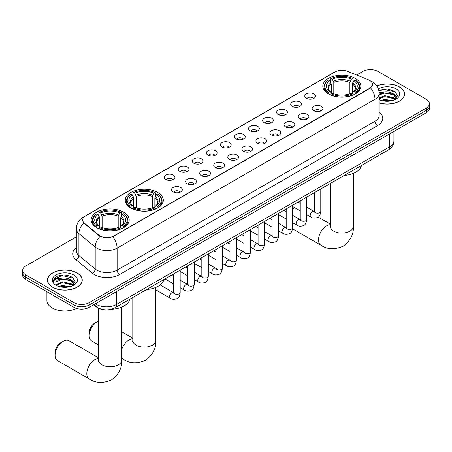 <?xml version="1.0" encoding="UTF-8"?>
<svg xmlns="http://www.w3.org/2000/svg" width="452" height="452" viewBox="0 0 452 452"><rect width="100%" height="100%" fill="white"/><g stroke="black" fill="none" stroke-linecap="round" stroke-linejoin="round"><path stroke-width="0.68" d="M157.731 192.467A19.024 10.984 0 0 0 136.996 190.089A19.024 10.984 0 0 0 125.255 200.236A19.024 10.984 0 0 0 130.826 208.005A19.024 10.984 0 0 0 151.556 210.383A19.024 10.984 0 0 0 163.302 200.236A19.024 10.984 0 0 0 157.731 192.467M123.616 212.163A19.024 10.984 0 0 0 102.886 209.784A19.024 10.984 0 0 0 91.146 219.932A19.024 10.984 0 0 0 96.717 227.695A19.024 10.984 0 0 0 117.447 230.074A19.024 10.984 0 0 0 129.187 219.932A19.024 10.984 0 0 0 123.616 212.163M355.283 78.411A19.024 10.984 0 0 0 334.553 76.032A19.024 10.984 0 0 0 322.813 86.179A19.024 10.984 0 0 0 328.384 93.943A19.024 10.984 0 0 0 349.113 96.327A19.024 10.984 0 0 0 360.854 86.179A19.024 10.984 0 0 0 355.283 78.411M306.354 98.31A5.384 3.107 180 0 1 305.286 97.434A5.384 3.107 180 0 1 307.066 93.57A5.384 3.107 180 0 1 313.965 93.914A5.384 3.107 180 0 1 315.033 97.434A5.384 3.107 180 0 1 306.354 98.31M313.309 98.632A3.232 1.864 0 0 0 312.445 97.722A3.232 1.864 0 0 0 309.258 97.253A3.232 1.864 0 0 0 307.01 98.632M292.291 106.429A5.384 3.107 180 0 1 291.224 105.548A5.384 3.107 180 0 1 293.009 101.689A5.384 3.107 180 0 1 299.908 102.033A5.384 3.107 180 0 1 300.976 105.548A5.384 3.107 180 0 1 292.291 106.429M299.252 106.751A3.232 1.864 0 0 0 298.382 105.841A3.232 1.864 0 0 0 295.201 105.367A3.232 1.864 0 0 0 292.947 106.751M278.234 114.548A5.384 3.107 180 0 1 277.161 113.667A5.384 3.107 180 0 1 278.946 109.802A5.384 3.107 180 0 1 285.845 110.152A5.384 3.107 180 0 1 286.913 113.667A5.384 3.107 180 0 1 278.234 114.548M285.189 114.87A3.232 1.864 0 0 0 284.325 113.96A3.232 1.864 0 0 0 281.138 113.486A3.232 1.864 0 0 0 278.89 114.87M264.171 122.661A5.384 3.107 180 0 1 263.104 121.786A5.384 3.107 180 0 1 264.883 117.921A5.384 3.107 180 0 1 271.788 118.266A5.384 3.107 180 0 1 272.855 121.786A5.384 3.107 180 0 1 264.171 122.661M271.127 122.984A3.232 1.864 0 0 0 270.262 122.08A3.232 1.864 0 0 0 267.081 121.605A3.232 1.864 0 0 0 264.827 122.984M250.109 130.781A5.384 3.107 180 0 1 249.041 129.905A5.384 3.107 180 0 1 250.826 126.04A5.384 3.107 180 0 1 257.725 126.385A5.384 3.107 180 0 1 258.793 129.905A5.384 3.107 180 0 1 250.109 130.781M257.069 131.103A3.232 1.864 0 0 0 256.199 130.193A3.232 1.864 0 0 0 253.018 129.724A3.232 1.864 0 0 0 250.764 131.103M236.051 138.9A5.384 3.107 180 0 1 234.983 138.018A5.384 3.107 180 0 1 236.763 134.159A5.384 3.107 180 0 1 243.662 134.504A5.384 3.107 180 0 1 244.735 138.018A5.384 3.107 180 0 1 236.051 138.9M243.006 139.222A3.232 1.864 0 0 0 242.142 138.312A3.232 1.864 0 0 0 238.961 137.843A3.232 1.864 0 0 0 236.707 139.222M221.988 147.019A5.384 3.107 180 0 1 220.921 146.137A5.384 3.107 180 0 1 222.706 142.273A5.384 3.107 180 0 1 229.605 142.623A5.384 3.107 180 0 1 230.673 146.137A5.384 3.107 180 0 1 221.988 147.019M228.949 147.341A3.232 1.864 0 0 0 228.079 146.431A3.232 1.864 0 0 0 224.898 145.956A3.232 1.864 0 0 0 222.644 147.341M207.931 155.132A5.384 3.107 180 0 1 206.863 154.256A5.384 3.107 180 0 1 208.643 150.392A5.384 3.107 180 0 1 215.542 150.736A5.384 3.107 180 0 1 216.61 154.256A5.384 3.107 180 0 1 207.931 155.132M214.886 155.454A3.232 1.864 0 0 0 214.022 154.55A3.232 1.864 0 0 0 210.841 154.075A3.232 1.864 0 0 0 208.587 155.454M193.868 163.251A5.384 3.107 180 0 1 192.801 162.375A5.384 3.107 180 0 1 194.586 158.511A5.384 3.107 180 0 1 201.485 158.855A5.384 3.107 180 0 1 202.552 162.375A5.384 3.107 180 0 1 193.868 163.251M200.829 163.573A3.232 1.864 0 0 0 199.959 162.663A3.232 1.864 0 0 0 196.778 162.195A3.232 1.864 0 0 0 194.524 163.573M179.811 171.37A5.384 3.107 180 0 1 178.738 170.489A5.384 3.107 180 0 1 180.523 166.63A5.384 3.107 180 0 1 187.422 166.974A5.384 3.107 180 0 1 188.49 170.489A5.384 3.107 180 0 1 179.811 171.37M186.766 171.692A3.232 1.864 0 0 0 185.902 170.783A3.232 1.864 0 0 0 182.715 170.314A3.232 1.864 0 0 0 180.467 171.692M165.748 179.489A5.384 3.107 180 0 1 164.681 178.608A5.384 3.107 180 0 1 166.466 174.743A5.384 3.107 180 0 1 173.365 175.093A5.384 3.107 180 0 1 174.432 178.608A5.384 3.107 180 0 1 165.748 179.489M172.709 179.811A3.232 1.864 0 0 0 171.839 178.902A3.232 1.864 0 0 0 168.658 178.427A3.232 1.864 0 0 0 166.404 179.811M313.739 110.695A5.384 3.107 180 0 1 312.671 109.813A5.384 3.107 180 0 1 314.451 105.949A5.384 3.107 180 0 1 321.349 106.299A5.384 3.107 180 0 1 322.417 109.813A5.384 3.107 180 0 1 313.739 110.695M320.694 111.017A3.232 1.864 0 0 0 319.83 110.107A3.232 1.864 0 0 0 316.649 109.633A3.232 1.864 0 0 0 314.394 111.017M299.676 118.808A5.384 3.107 180 0 1 298.608 117.932A5.384 3.107 180 0 1 300.394 114.068A5.384 3.107 180 0 1 307.292 114.412A5.384 3.107 180 0 1 308.36 117.932A5.384 3.107 180 0 1 299.676 118.808M306.637 119.13A3.232 1.864 0 0 0 305.767 118.226A3.232 1.864 0 0 0 302.586 117.752A3.232 1.864 0 0 0 300.331 119.13M285.619 126.927A5.384 3.107 180 0 1 284.551 126.046A5.384 3.107 180 0 1 286.331 122.187A5.384 3.107 180 0 1 293.229 122.532A5.384 3.107 180 0 1 294.297 126.046A5.384 3.107 180 0 1 285.619 126.927M292.574 127.249A3.232 1.864 0 0 0 291.709 126.34A3.232 1.864 0 0 0 288.529 125.871A3.232 1.864 0 0 0 286.274 127.249M271.556 135.046A5.384 3.107 180 0 1 270.488 134.165A5.384 3.107 180 0 1 272.273 130.3A5.384 3.107 180 0 1 279.172 130.651A5.384 3.107 180 0 1 280.24 134.165A5.384 3.107 180 0 1 271.556 135.046M278.517 135.368A3.232 1.864 0 0 0 277.647 134.459A3.232 1.864 0 0 0 274.466 133.984A3.232 1.864 0 0 0 272.211 135.368M257.499 143.165A5.384 3.107 180 0 1 256.425 142.284A5.384 3.107 180 0 1 258.211 138.419A5.384 3.107 180 0 1 265.109 138.77A5.384 3.107 180 0 1 266.177 142.284A5.384 3.107 180 0 1 257.499 143.165M264.454 143.487A3.232 1.864 0 0 0 263.589 142.578A3.232 1.864 0 0 0 260.403 142.103A3.232 1.864 0 0 0 258.154 143.487M243.436 151.279A5.384 3.107 180 0 1 242.368 150.403A5.384 3.107 180 0 1 244.153 146.538A5.384 3.107 180 0 1 251.052 146.883A5.384 3.107 180 0 1 252.12 150.403A5.384 3.107 180 0 1 243.436 151.279M250.397 151.601A3.232 1.864 0 0 0 249.527 150.697A3.232 1.864 0 0 0 246.346 150.222A3.232 1.864 0 0 0 244.091 151.601M229.373 159.398A5.384 3.107 180 0 1 228.305 158.522A5.384 3.107 180 0 1 230.091 154.657A5.384 3.107 180 0 1 236.989 155.002A5.384 3.107 180 0 1 238.057 158.522A5.384 3.107 180 0 1 229.373 159.398M236.334 159.72A3.232 1.864 0 0 0 235.469 158.81A3.232 1.864 0 0 0 232.283 158.341A3.232 1.864 0 0 0 230.034 159.72M215.316 167.517A5.384 3.107 180 0 1 214.248 166.635A5.384 3.107 180 0 1 216.028 162.776A5.384 3.107 180 0 1 222.926 163.121A5.384 3.107 180 0 1 224 166.635A5.384 3.107 180 0 1 215.316 167.517M222.271 167.839A3.232 1.864 0 0 0 221.407 166.929A3.232 1.864 0 0 0 218.226 166.455A3.232 1.864 0 0 0 215.971 167.839M201.253 175.636A5.384 3.107 180 0 1 200.185 174.754A5.384 3.107 180 0 1 201.971 170.89A5.384 3.107 180 0 1 208.869 171.24A5.384 3.107 180 0 1 209.937 174.754A5.384 3.107 180 0 1 201.253 175.636M208.214 175.958A3.232 1.864 0 0 0 207.344 175.048A3.232 1.864 0 0 0 204.163 174.574A3.232 1.864 0 0 0 201.908 175.958M187.196 183.749A5.384 3.107 180 0 1 186.128 182.874A5.384 3.107 180 0 1 187.908 179.009A5.384 3.107 180 0 1 194.806 179.354A5.384 3.107 180 0 1 195.874 182.874A5.384 3.107 180 0 1 187.196 183.749M194.151 184.071A3.232 1.864 0 0 0 193.286 183.167A3.232 1.864 0 0 0 190.106 182.693A3.232 1.864 0 0 0 187.851 184.071M173.133 191.868A5.384 3.107 180 0 1 172.065 190.993A5.384 3.107 180 0 1 173.85 187.128A5.384 3.107 180 0 1 180.749 187.473A5.384 3.107 180 0 1 181.817 190.993A5.384 3.107 180 0 1 173.133 191.868M180.094 192.19A3.232 1.864 0 0 0 179.224 191.281A3.232 1.864 0 0 0 176.043 190.812A3.232 1.864 0 0 0 173.788 192.19M368.357 79.75A9.69 5.593 180 0 1 369.651 80.377A9.69 5.593 180 0 1 372.488 84.332A9.69 5.593 180 0 1 369.651 88.287L113.819 235.989A9.69 5.593 180 0 1 99.033 235.243L84.4 223.175A9.69 5.593 180 0 1 82.643 219.966A9.69 5.593 180 0 1 85.484 216.011L335.045 71.924A9.69 5.593 180 0 1 347.458 71.303L368.357 79.75M103.44 309.643A10.769 6.215 180 0 1 96.632 307.106L93.745 304.727M379.183 102.937A17.408 10.051 0 0 0 404.568 94.005A17.408 10.051 0 0 0 399.472 86.897A17.408 10.051 0 0 0 376.844 85.908M77.145 272.985A17.408 10.051 0 0 0 58.178 270.81A17.408 10.051 0 0 0 47.432 280.093A17.408 10.051 0 0 0 52.528 287.201A17.408 10.051 0 0 0 71.501 289.382A17.408 10.051 0 0 0 82.247 280.093A17.408 10.051 0 0 0 77.145 272.985M372.488 84.332L370.589 87.897L369.651 88.575L112.729 236.769A12.56 7.255 60 0 1 117.119 248.154A14.357 8.289 180 0 1 96.818 248.154A14.357 8.289 180 0 1 95.208 247.046L78.902 233.599A14.357 8.289 180 0 1 76.309 228.848L76.309 250.826A14.357 8.289 0 0 0 78.902 255.578L95.208 269.025A14.357 8.289 0 0 0 96.818 270.132A14.357 8.289 0 0 0 117.119 270.132L374.979 121.26A14.357 8.289 0 0 0 379.183 115.396L379.183 93.417A14.357 8.289 180 0 1 374.979 99.276A12.56 7.255 -120 0 0 370.589 87.897M76.309 236.842L25.753 266.03A10.769 6.215 0 0 0 22.6 270.426L22.6 275.115A10.769 6.215 0 0 0 25.753 279.511L73.975 307.349L73.975 305.004A10.769 6.215 0 0 0 89.202 305.004L426.247 110.412A10.769 6.215 0 0 0 429.4 106.017A10.769 6.215 0 0 1 426.247 110.412L89.202 305.004A10.769 6.215 0 0 1 73.975 305.004L25.753 277.166L73.975 305.004L73.975 302.659A10.769 6.215 0 0 0 89.202 302.659L426.247 108.068A10.769 6.215 0 0 0 429.4 103.672A10.769 6.215 0 0 0 426.247 99.276L378.025 71.439A10.769 6.215 0 0 0 362.798 71.439L356.617 75.004M22.6 272.771A10.769 6.215 0 0 0 25.753 277.166A10.769 6.215 0 0 1 22.6 272.771M101.208 236.769L99.033 235.667L83.744 222.938A12.56 8.402 129.5 0 0 78.902 233.599L78.902 255.578A3.588 2.401 -50.5 0 1 75.964 259.697A17.944 10.362 180 0 1 76.309 247.538M22.6 270.426A10.769 6.215 0 0 0 25.753 274.822L73.975 302.659M73.975 307.349A10.769 6.215 0 0 0 89.202 307.349L426.247 112.757A10.769 6.215 0 0 0 429.4 108.361L429.4 103.672M379.183 102.819A17.227 9.944 0 0 0 404.387 94.005A17.227 9.944 0 0 0 399.342 86.97A17.227 9.944 0 0 0 376.911 86.01M381.036 100.333L384.838 99.406L392.217 100.643M382.522 100.745L384.838 100.338L390.669 100.965M379.183 97.818L384.838 95.683L393.506 97.643L395.353 99.406M379.183 98.745L384.838 96.615L393.506 98.576L394.873 99.728M379.16 92.581L384.341 92.016A8.972 5.181 0 0 0 379.183 94.564M384.341 92.016C387.782 91.654 390.839 92.293 393.506 93.92L396.133 98.056L396.071 98.739M379.183 95.027L384.838 92.892L393.506 94.852L396.105 98.519M379.183 99.344L379.697 99.835M379.183 99.604A12.56 7.255 0 0 0 396.042 99.129A12.56 7.255 0 0 0 396.042 88.874A12.56 7.255 0 0 0 378.358 88.829M395.02 99.66L397.438 95.412L394.681 91.236L386.827 88.914L378.855 90.49M378.94 90.892L384.2 89.423L395.788 92.123M381.426 93.66L384.2 93.146L391.302 93.745M395.155 95.412L397.15 97.084M381.426 97.383L384.2 96.864L391.302 97.468M395.155 99.135L395.449 99.327M382.765 100.796L390.534 100.988M394.093 94.349L397.263 96.751M394.093 98.073L395.743 99.067M52.658 287.127A17.227 9.944 0 0 0 71.433 289.286A17.227 9.944 0 0 0 82.066 280.093A17.227 9.944 0 0 0 77.021 273.059A17.227 9.944 0 0 0 58.246 270.906A17.227 9.944 0 0 0 47.613 280.093A17.227 9.944 0 0 0 52.658 287.127M46.895 291.715L46.895 300.608A17.944 10.362 0 0 0 52.149 307.936A17.944 10.362 0 0 0 76.563 308.45M58.715 286.427L62.517 285.494L69.89 286.737M60.201 286.834L62.517 286.427L68.342 287.06M72.699 285.754L75.117 281.506L72.36 277.33C66.455 274.279 60.822 274.245 55.466 277.223L53.398 281.008L53.596 282.229C53.709 279.5 56.517 278.127 62.014 278.11A8.972 5.181 0 0 0 55.867 283.025A8.972 5.181 0 0 0 56.302 284.619L62.517 281.777L71.184 283.737L73.032 285.494M56.602 285.116L62.517 282.703L71.184 284.664L72.546 285.822M62.014 278.11C65.461 277.748 68.512 278.381 71.184 280.014L73.812 284.15L73.749 284.833M55.867 283.127L56.172 282.025L62.517 278.986L71.184 280.946L73.783 284.613M56.302 284.619L57.37 285.93M73.721 274.969A12.56 7.255 0 0 0 55.958 274.969A12.56 7.255 0 0 0 55.958 285.223A12.56 7.255 0 0 0 73.721 285.223A12.56 7.255 0 0 0 73.721 274.969M53.398 281.099L53.788 279.562L61.879 275.517L73.467 278.212M59.105 279.748L61.879 279.234L68.981 279.839M72.834 281.506L74.829 283.172M59.105 283.472L61.879 282.958L68.981 283.557M72.834 285.229L73.128 285.415M60.438 286.89L68.212 287.082M71.772 280.443L74.942 282.845M71.772 284.161L73.422 285.161M294.647 207.671L292.653 208.818L294.647 207.671A11.486 6.633 120 0 0 292.653 209.18M328.039 93.739L328.547 92.383A17.086 9.865 0 0 1 328.547 79.976L329.723 80.654A15.436 8.91 0 0 0 329.723 91.705L330.887 92.361L331.259 93.75M331.259 93.185L331.259 83.902L329.723 80.654M330.576 82.123L330.576 78.801L331.09 78.507A17.086 9.865 0 0 1 352.577 78.507L351.402 79.185A15.436 8.91 0 0 0 332.265 79.185L333.796 82.439L333.796 93.784M349.871 93.784L349.871 82.439L351.402 79.185M344.204 175.449A19.741 11.396 0 0 0 361.43 165.5M330.576 94.728A17.803 10.277 0 0 0 353.091 94.728L352.577 93.846A17.086 9.865 0 0 1 331.09 93.846L330.576 95.033M353.091 95.033L353.091 94.728M328.547 79.976L328.039 80.264A17.803 10.277 0 0 0 324.033 86.767A17.803 10.277 0 0 0 328.039 93.265M352.577 78.507L353.091 78.801L353.091 82.123M331.09 93.846L332.265 93.168A15.436 8.91 0 0 0 351.402 93.168L352.577 93.846M329.723 91.705L328.547 92.383M332.265 79.185L331.09 78.507M330.887 82.654A13.809 7.972 0 0 0 330.887 92.361L330.949 92.406C328.988 90.507 328.192 89.219 328.553 88.541A13.277 7.667 0 0 1 331.259 83.902M355.628 93.265A17.803 10.277 0 0 0 359.634 86.767A17.803 10.277 0 0 0 355.628 80.264L355.114 79.976A17.086 9.865 0 0 1 355.114 92.383L355.628 93.739M355.114 92.383L353.939 91.705A15.436 8.91 0 0 0 353.939 80.654L355.114 79.976M353.939 80.654L352.407 83.902L352.407 93.185L352.78 92.361L353.939 91.705M352.407 83.902A13.277 7.667 0 0 1 355.114 88.541C355.475 89.225 354.673 90.513 352.718 92.406L352.78 92.361A13.809 7.972 0 0 0 352.78 82.654M352.407 93.75L352.407 93.185M89.202 335.661L89.202 332.728A7.899 4.56 -60 0 1 94.784 323.061A7.899 4.56 -60 0 1 94.784 323.056L97.327 321.592A11.486 6.633 120 0 0 89.202 335.661A11.486 6.633 120 0 0 91.581 340.915L98.683 345.017M130.487 207.801L130.995 206.44A17.086 9.865 0 0 1 130.995 194.032L132.17 194.71A15.436 8.91 0 0 0 132.17 205.762L133.329 206.423L133.702 207.807M133.702 207.242L133.702 197.965L132.17 194.71M133.024 196.179L133.024 192.857L133.532 192.569A17.086 9.865 0 0 1 155.025 192.569L153.849 193.247A15.436 8.91 0 0 0 134.707 193.247L136.244 196.496L136.244 207.841M152.313 207.841L152.313 196.496L153.849 193.247M146.651 289.506A19.741 11.396 0 0 0 163.873 279.562M133.024 208.784A17.803 10.277 0 0 0 155.533 208.784L155.025 207.903A17.086 9.865 0 0 1 133.532 207.903L133.024 209.09M155.533 209.09L155.533 208.784M130.995 194.032L130.487 194.326A17.803 10.277 0 0 0 126.475 200.824A17.803 10.277 0 0 0 130.487 207.321M155.025 192.569L155.533 192.857L155.533 196.179M133.532 207.903L134.707 207.225A15.436 8.91 0 0 0 153.849 207.225L155.025 207.903M132.17 205.762L130.995 206.44M134.707 193.247L133.532 192.569M133.329 196.71A13.809 7.972 0 0 0 133.329 206.423L133.396 206.462C131.43 204.57 130.634 203.281 130.995 202.603A13.277 7.667 0 0 1 133.702 197.965M158.07 207.321A17.803 10.277 0 0 0 162.082 200.824A17.803 10.277 0 0 0 158.07 194.326L157.562 194.032A17.086 9.865 0 0 1 157.562 206.44L158.07 207.801M157.562 206.44L156.386 205.762A15.436 8.91 0 0 0 156.386 194.71L157.562 194.032M156.386 194.71L154.85 197.965L154.85 207.242L155.228 206.423L156.386 205.762M154.85 197.965A13.277 7.667 0 0 1 157.556 202.603C157.917 203.281 157.121 204.57 155.16 206.462L155.228 206.423A13.809 7.972 0 0 0 155.228 196.71M154.85 207.807L154.85 207.242M98.683 320.943A11.486 6.633 120 0 0 97.327 321.592L94.784 323.061M55.093 355.351L55.093 352.424A7.899 4.56 -60 0 1 60.675 342.752L63.212 341.288A11.486 6.633 120 0 0 55.093 355.351A11.486 6.633 120 0 0 57.472 360.611L89.197 378.929A11.486 6.633 -60 0 1 87.434 369.725A11.486 6.633 -60 0 1 94.937 359.6A11.486 6.633 -60 0 1 98.683 358.498M96.372 227.492L96.886 226.136A17.086 9.865 0 0 1 96.886 213.728L98.061 214.406A15.436 8.91 0 0 0 98.061 225.458L99.22 226.113L99.593 227.497M99.593 226.932L99.593 217.655L98.061 214.406M98.909 215.875L98.909 212.553L99.423 212.259A17.086 9.865 0 0 1 120.91 212.259L119.735 212.937A15.436 8.91 0 0 0 100.598 212.937L102.129 216.192L102.129 227.537M118.204 227.537L118.204 216.192L119.735 212.937M111.299 309.264A19.741 11.396 0 0 0 129.764 299.252M98.909 228.48A17.803 10.277 0 0 0 121.424 228.48L120.91 227.599A17.086 9.865 0 0 1 99.423 227.599L98.909 228.785M121.424 228.785L121.424 228.48M96.886 213.728L96.372 214.016A17.803 10.277 0 0 0 92.366 220.514A17.803 10.277 0 0 0 96.372 227.011M120.91 212.259L121.424 212.553L121.424 215.875M99.423 227.599L100.598 226.921A15.436 8.91 0 0 0 119.735 226.921L120.91 227.599M98.061 225.458L96.886 226.136M100.598 212.937L99.423 212.259M99.22 216.401A13.809 7.972 0 0 0 99.22 226.113L99.282 226.158C97.321 224.26 96.525 222.972 96.886 222.294A13.277 7.667 0 0 1 99.593 217.655M123.961 227.011A17.803 10.277 0 0 0 127.967 220.514A17.803 10.277 0 0 0 123.961 214.016L123.452 213.728A17.086 9.865 0 0 1 123.452 226.136L123.961 227.492M123.452 226.136L122.277 225.458A15.436 8.91 0 0 0 122.277 214.406L123.452 213.728M122.277 214.406L120.74 217.655L120.74 226.932L121.113 226.113L122.277 225.458M120.74 217.655A13.277 7.667 0 0 1 123.447 222.294C123.808 222.977 123.012 224.265 121.051 226.158L121.113 226.113A13.809 7.972 0 0 0 121.113 216.401M120.74 227.497L120.74 226.932M98.683 357.877L68.958 340.718A11.486 6.633 120 0 0 63.212 341.288L60.675 342.752M84.4 223.175L84.4 223.599M99.033 235.243L99.033 235.667M113.819 235.989L113.819 236.277M369.651 88.287L369.651 88.575M119.661 274.528A3.588 2.074 60 0 1 117.119 270.132L117.119 248.154L374.979 99.276L374.979 121.26A3.588 2.074 60 0 0 377.516 125.656L119.661 274.528A17.944 10.362 180 0 1 94.282 274.528A17.944 10.362 180 0 1 92.27 273.144L75.964 259.697M370.567 80.919A12.56 5.882 112 0 0 370.397 80.857L372.375 81.806C376.674 84.383 378.94 88.253 379.183 93.417M84.417 216.745A12.56 7.255 -120 0 0 83.111 217.231C78.817 219.813 76.552 223.683 76.309 228.848M83.111 217.231L333.988 72.393A12.56 7.255 60 0 1 334.943 71.987M100.101 236.334A12.56 8.402 129.5 0 0 95.208 247.046L95.208 269.025A3.588 2.401 -50.5 0 1 92.27 273.144M379.183 112.113A17.944 10.362 180 0 1 377.516 125.656M89.202 302.659L89.202 307.349M426.247 108.068L426.247 112.757M25.753 274.822L25.753 279.511M95.344 303.8A14.357 8.289 0 0 0 96.31 304.416A14.357 8.289 0 0 0 116.616 304.416L389.697 146.753A14.357 8.289 0 0 0 393.907 140.894C394.008 144.454 392.11 147.505 388.212 150.041L115.124 307.705A7.181 4.147 60 0 0 116.616 304.416L116.616 291.523M389.697 133.86L389.697 146.753A7.181 4.147 60 0 1 388.212 150.041M94.762 304.139A7.181 4.802 129.5 0 0 96.016 306.473L93.835 304.676M353.317 173.404L353.317 226.435A11.486 6.633 180 0 1 349.955 231.125A11.486 6.633 180 0 1 333.712 231.125A11.486 6.633 180 0 1 330.35 226.435L330.197 227.791M353.317 226.435C353.91 233.989 350.509 240.594 343.113 246.244C334.525 249.82 327.112 249.464 320.863 245.176A11.486 6.633 -60 0 1 319.101 235.972A11.486 6.633 -60 0 1 326.604 225.853A11.486 6.633 -60 0 1 330.35 224.746M349.871 82.439A13.277 7.667 0 0 0 333.796 82.439M350.243 81.185A13.809 7.972 0 0 0 333.423 81.185M155.765 287.461L155.765 340.497A11.486 6.633 180 0 1 152.397 345.187A11.486 6.633 180 0 1 136.154 345.187A11.486 6.633 180 0 1 132.792 340.497L132.639 341.848M121.65 349.684A11.486 6.633 -60 0 1 129.052 339.91A11.486 6.633 -60 0 1 132.792 338.802M155.765 340.497C156.358 348.051 152.957 354.65 145.561 360.3C136.973 363.883 129.554 363.527 123.306 359.233A11.486 6.633 -60 0 1 121.65 357.43M152.313 196.496A13.277 7.667 0 0 0 136.244 196.496M152.686 195.247A13.809 7.972 0 0 0 135.866 195.247M121.65 307.151L121.65 360.187A11.486 6.633 180 0 1 118.288 364.877A11.486 6.633 180 0 1 102.045 364.877A11.486 6.633 180 0 1 98.683 360.187L98.53 361.543M118.204 216.192A13.277 7.667 0 0 0 102.129 216.192M118.577 214.937A13.809 7.972 0 0 0 101.756 214.937M320.773 188.976L320.773 211.299A3.232 1.864 180 0 1 319.683 212.7A3.232 1.864 180 0 1 315.259 212.621A3.232 1.864 180 0 1 314.315 211.299L314.213 211.999L314.502 211.762M320.773 211.299C320.332 215.05 319.168 217.146 317.293 217.587C314.62 218.412 312.479 218.226 310.852 217.028A3.232 1.864 -60 0 1 310.36 214.44A3.232 1.864 -60 0 1 312.468 211.592A3.232 1.864 -60 0 1 312.614 211.513A3.232 1.864 -60 0 1 314.083 211.434L314.739 211.694M306.716 197.095L306.716 219.418A3.232 1.864 180 0 1 305.62 220.819A3.232 1.864 180 0 1 301.202 220.734A3.232 1.864 180 0 1 300.252 219.418L300.151 220.118L300.439 219.875M306.716 219.418C306.27 223.169 305.111 225.265 303.23 225.706C300.563 226.531 298.416 226.345 296.794 225.147A3.232 1.864 -60 0 1 296.297 222.559A3.232 1.864 -60 0 1 298.41 219.712A3.232 1.864 -60 0 1 298.552 219.632A3.232 1.864 -60 0 1 300.026 219.553L300.682 219.808M292.653 205.208L292.653 227.537A3.232 1.864 180 0 1 291.563 228.932A3.232 1.864 180 0 1 287.139 228.853A3.232 1.864 180 0 1 286.195 227.537L286.088 228.232L286.382 227.994M292.653 227.537C292.212 231.288 291.048 233.385 289.167 233.82C286.5 234.644 284.353 234.464 282.732 233.266A3.232 1.864 -60 0 1 282.24 230.678A3.232 1.864 -60 0 1 284.348 227.831A3.232 1.864 -60 0 1 284.489 227.751A3.232 1.864 -60 0 1 285.963 227.667L286.619 227.927M278.596 213.327L278.596 235.656A3.232 1.864 180 0 1 277.5 237.051A3.232 1.864 180 0 1 273.081 236.972A3.232 1.864 180 0 1 272.132 235.656L272.031 236.351L272.319 236.113M278.596 235.656C278.149 239.402 276.991 241.498 275.11 241.939C272.443 242.764 270.296 242.577 268.674 241.379A3.232 1.864 -60 0 1 268.177 238.792A3.232 1.864 -60 0 1 270.29 235.944A3.232 1.864 -60 0 1 270.432 235.871A3.232 1.864 -60 0 1 271.901 235.786L272.556 236.046M264.533 221.446L264.533 243.769A3.232 1.864 180 0 1 263.437 245.17A3.232 1.864 180 0 1 259.019 245.091A3.232 1.864 180 0 1 258.075 243.769L257.968 244.47L258.256 244.233M264.533 243.769C264.092 247.521 262.928 249.617 261.047 250.058C258.38 250.883 256.233 250.696 254.612 249.498A3.232 1.864 -60 0 1 254.114 246.911A3.232 1.864 -60 0 1 256.227 244.063A3.232 1.864 -60 0 1 256.369 243.984A3.232 1.864 -60 0 1 257.843 243.905L258.499 244.165M250.476 229.565L250.476 251.888A3.232 1.864 180 0 1 249.38 253.289A3.232 1.864 180 0 1 244.961 253.21A3.232 1.864 180 0 1 244.012 251.888L243.91 252.589L244.199 252.346M250.476 251.888C250.029 255.64 248.871 257.736 246.99 258.177C244.317 259.002 242.176 258.815 240.554 257.617A3.232 1.864 -60 0 1 240.057 255.03A3.232 1.864 -60 0 1 242.165 252.182A3.232 1.864 -60 0 1 242.312 252.103A3.232 1.864 -60 0 1 243.781 252.024L244.436 252.284M236.413 237.679L236.413 260.007A3.232 1.864 180 0 1 235.317 261.403A3.232 1.864 180 0 1 230.899 261.324A3.232 1.864 180 0 1 229.949 260.007L229.848 260.702L230.136 260.465M236.413 260.007C235.972 263.759 234.808 265.855 232.927 266.29C230.26 267.121 228.113 266.934 226.492 265.736A3.232 1.864 -60 0 1 225.994 263.149A3.232 1.864 -60 0 1 228.107 260.301A3.232 1.864 -60 0 1 228.249 260.222A3.232 1.864 -60 0 1 229.723 260.137L230.379 260.397M222.35 245.798L222.35 268.126A3.232 1.864 180 0 1 221.26 269.522A3.232 1.864 180 0 1 216.836 269.443A3.232 1.864 180 0 1 215.892 268.126L215.79 268.821L216.079 268.584M222.35 268.126C221.909 271.878 220.745 273.968 218.87 274.409C216.197 275.234 214.056 275.048 212.429 273.85A3.232 1.864 -60 0 1 211.937 271.262A3.232 1.864 -60 0 1 214.045 268.415A3.232 1.864 -60 0 1 214.191 268.341A3.232 1.864 -60 0 1 215.66 268.256L216.316 268.516M208.293 253.917L208.293 276.24A3.232 1.864 180 0 1 207.197 277.641A3.232 1.864 180 0 1 202.778 277.562A3.232 1.864 180 0 1 201.829 276.24L201.728 276.94L202.016 276.703M208.293 276.24C207.847 279.991 206.688 282.088 204.807 282.528C202.14 283.353 199.993 283.167 198.371 281.969A3.232 1.864 -60 0 1 197.874 279.381A3.232 1.864 -60 0 1 199.987 276.534A3.232 1.864 -60 0 1 200.129 276.46A3.232 1.864 -60 0 1 201.603 276.375L202.259 276.635M194.23 262.036L194.23 284.359A3.232 1.864 180 0 1 193.14 285.76A3.232 1.864 180 0 1 188.716 285.681A3.232 1.864 180 0 1 187.772 284.359L187.665 285.059L187.959 284.816M194.23 284.359C193.789 288.11 192.625 290.207 190.744 290.647C188.077 291.472 185.936 291.286 184.309 290.088A3.232 1.864 -60 0 1 183.817 287.5A3.232 1.864 -60 0 1 185.925 284.653A3.232 1.864 -60 0 1 186.071 284.574A3.232 1.864 -60 0 1 187.54 284.494L188.196 284.754M180.173 270.149L180.173 292.478A3.232 1.864 180 0 1 179.077 293.873A3.232 1.864 180 0 1 174.658 293.794A3.232 1.864 180 0 1 173.709 292.478L173.608 293.173L173.896 292.936M180.173 292.478C179.726 296.229 178.568 298.326 176.687 298.761C174.02 299.591 171.873 299.405 170.251 298.207A3.232 1.864 -60 0 1 169.754 295.619A3.232 1.864 -60 0 1 171.867 292.772A3.232 1.864 -60 0 1 172.009 292.693A3.232 1.864 -60 0 1 173.478 292.608L174.139 292.868M333.988 72.393L336.294 71.32M115.124 307.705C109.35 310.609 103.576 310.609 97.796 307.705L96.016 306.473M393.907 140.894L393.907 131.43M404.387 95.445L404.387 94.005M396.133 98.672L396.133 98.056M82.066 281.534L82.066 280.093M73.812 284.766L73.812 284.15M47.613 281.534L47.613 280.093M320.863 245.176L292.563 228.836M324.033 90.05L324.033 86.767M359.634 90.05L359.634 86.767M330.35 224.13L318.14 217.079M330.35 183.45L330.35 226.435M123.306 359.233L121.65 358.278M126.475 204.106L126.475 200.824M162.082 204.106L162.082 200.824M132.792 338.186L121.65 331.757M132.792 297.506L132.792 340.497M121.65 360.187C122.243 367.742 118.842 374.346 111.452 379.996C102.864 383.573 95.445 383.217 89.197 378.929M92.366 223.802L92.366 220.514M127.967 223.802L127.967 220.514M98.683 308.371L98.683 360.187M310.852 217.028L306.716 214.638M300.252 210.909L292.653 206.519M314.315 192.705L314.315 211.299M314.083 211.434L306.716 207.18M300.252 203.451L297.981 202.134M296.794 225.147L292.653 222.757M286.195 219.028L278.596 214.638M300.252 200.824L300.252 219.418M300.026 219.553L292.653 215.299M286.195 211.564L283.918 210.253M282.732 233.266L278.596 230.876M272.132 227.147L264.533 222.757M286.195 208.943L286.195 227.537M285.963 227.667L278.596 223.412M272.132 219.683L269.861 218.372M268.674 241.379L264.533 238.989M258.075 235.26L250.476 230.876M272.132 217.056L272.132 235.656M271.901 235.786L264.533 231.531M258.075 227.802L255.798 226.492M254.612 249.498L250.476 247.108M244.012 243.379L236.413 238.989M258.075 225.175L258.075 243.769M257.843 243.905L250.476 239.65M244.012 235.921L241.735 234.605M240.554 257.617L236.413 255.227M229.949 251.498L222.35 247.108M244.012 233.294L244.012 251.888M243.781 252.024L236.413 247.769M229.949 244.035L227.678 242.724M226.492 265.736L222.35 263.346M215.892 259.617L208.293 255.227M229.949 241.413L229.949 260.007M229.723 260.137L222.35 255.883M215.892 252.154L213.615 250.843M212.429 273.85L208.293 271.466M201.829 267.731L194.23 263.346M215.892 249.527L215.892 268.126M215.66 268.256L208.293 264.002M201.829 260.273L199.558 258.962M198.371 281.969L194.23 279.579M187.772 275.85L180.173 271.466M201.829 257.646L201.829 276.24M201.603 276.375L194.23 272.121M187.772 268.392L185.495 267.075M184.309 290.088L180.173 287.698M173.709 283.969L164.974 278.924M187.772 265.765L187.772 284.359M187.54 284.494L180.173 280.24M173.709 276.505L171.438 275.195M170.251 298.207L155.765 289.839M173.709 273.884L173.709 292.478M173.478 292.608L160.189 284.935"/></g></svg>
